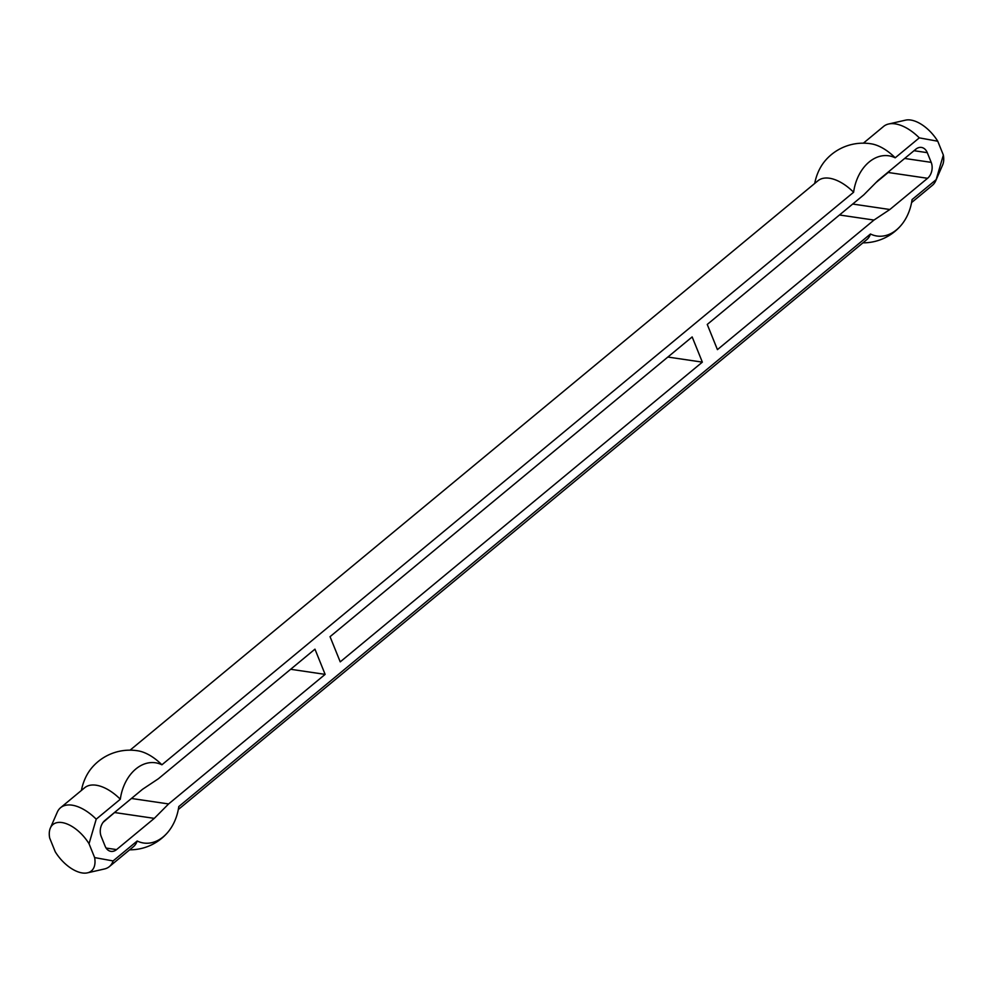 <?xml version="1.0" encoding="UTF-8"?>
<svg xmlns="http://www.w3.org/2000/svg" width="993" height="993" viewBox="0 0 993 993"><rect width="100%" height="100%" fill="white"/><g stroke="black" fill="none" stroke-linecap="round" stroke-linejoin="round"><path stroke-width="1.49" d="M89.035 843.74L94.633 857.592A30.138 16.111 50.4 0 1 87.458 872.847A30.138 16.111 50.4 0 1 55.248 851.783L49.65 837.943A30.138 16.111 50.4 0 1 50.358 828.038A30.138 16.111 50.4 0 1 89.035 843.74L96.222 819.175A38.243 20.456 -129.6 0 0 60.585 807.694A38.243 20.456 -129.6 0 0 57.321 812.1L50.358 828.038M81.414 790.44A40.552 29.455 -81.6 0 1 92.001 767.577A49.836 49.836 0 0 1 138.275 750.882A38.243 20.456 -129.6 0 1 161.909 764.796A40.552 29.455 98.4 0 0 120.314 799.228L96.222 819.175M814.707 183.457A40.552 29.455 -81.6 0 1 825.295 160.581A49.836 49.836 0 0 1 871.569 143.886A38.243 20.456 -129.6 0 1 895.202 157.813A40.552 29.455 98.4 0 0 853.608 192.245L161.909 764.796M103.086 822.353L117.112 810.35M875.888 182.65L888.176 172.484A11.593 8.416 98.4 0 0 889.914 170.647M325.133 674.371L168.599 803.945L154.287 818.369L116.566 849.598A11.593 8.416 -81.6 0 1 110.968 851.373A11.593 8.416 -81.6 0 1 105.109 846.148L101.199 836.454A11.593 8.416 -81.6 0 1 104.824 820.516L142.545 789.286L158.408 778.735L314.955 649.161L325.133 674.371L290.651 669.282M340.227 661.872L330.048 636.674L692.158 336.925L702.349 362.135L340.227 661.872M702.349 362.135L667.855 357.046M717.43 349.635L707.252 324.438L863.786 194.864L878.097 180.428L915.819 149.211A11.593 8.416 -81.6 0 1 921.43 147.436A11.593 8.416 -81.6 0 1 927.276 152.661L931.198 162.356A11.593 8.416 -81.6 0 1 927.561 178.293L889.852 209.511L873.977 220.061L717.43 349.635M168.599 803.945L131.448 798.471M935.679 180.9L942.642 164.962A30.138 16.111 -129.6 0 0 943.35 155.057L936.163 179.634A38.243 20.456 50.4 0 1 935.679 180.9A38.243 20.456 50.4 0 1 932.415 185.306L911.586 202.56M943.35 155.057L937.752 141.217A30.138 16.111 -129.6 0 0 905.542 120.153L888.598 124.013A38.243 20.456 50.4 0 1 919.295 137.866L937.752 141.217M919.295 137.866L895.202 157.813M87.458 872.847L104.402 868.987A38.243 20.456 -129.6 0 0 109.354 866.616A38.243 20.456 -129.6 0 0 113.103 860.931L94.633 857.592M113.103 860.931L137.183 840.997A40.552 29.455 98.4 0 0 167.705 832.419A40.552 29.455 98.4 0 0 178.79 806.564L870.476 234A40.552 29.455 98.4 0 0 900.999 225.423A40.552 29.455 98.4 0 0 912.07 199.568L936.163 179.634M863.376 143.178L883.646 126.384A38.243 20.456 50.4 0 1 888.598 124.013M109.354 866.616L133.447 846.669A38.243 20.456 -129.6 0 0 137.183 840.997M120.314 799.228A38.243 20.456 -129.6 0 0 84.666 787.747L60.585 807.694M154.287 818.369L114.903 812.572M873.977 220.061L839.482 214.984M889.852 209.511L852.702 204.037M853.608 192.245A38.243 20.456 -129.6 0 0 817.959 180.763L130.083 750.162M178.293 809.543L866.74 239.685A38.243 20.456 -129.6 0 0 870.476 234M116.566 849.598L106.114 848.059M927.561 178.293L888.176 172.484M927.276 152.661L914.007 150.7M904.66 158.446L931.198 162.356M862.917 242.838A49.836 49.836 0 0 0 900.999 225.423M129.624 849.822A49.836 49.836 0 0 0 167.705 832.419"/></g></svg>
